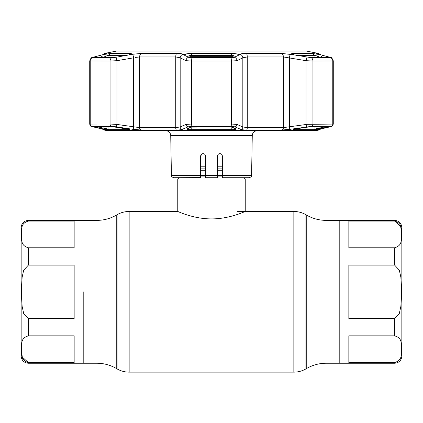 <?xml version="1.0" encoding="UTF-8"?>
<svg xmlns="http://www.w3.org/2000/svg" width="423" height="423" viewBox="0 0 423 423"><rect width="100%" height="100%" fill="white"/><g stroke="black" fill="none" stroke-linecap="round" stroke-linejoin="round"><path stroke-width="0.63" d="M83.796 291.807L83.796 363.251L83.796 291.807M401.538 233.089L400.703 226.522L394.622 221.07L348.843 221.07L348.843 247.778L394.622 247.778C403.399 245.171 400.65 238.773 401.554 234.4C400.676 230.038 403.315 223.582 394.622 221.07L394.622 220.367L339.204 220.367L339.204 363.251L339.204 220.367L326.033 220.367C319.154 220.335 312.729 218.612 306.76 215.201L305.898 214.704C302.165 212.573 298.146 211.495 293.848 211.474L237.641 211.474M243.955 177.718L245.234 178.998L245.234 211.474C245.509 211.199 229.779 218.982 211.479 218.903C193.285 218.987 177.486 211.204 177.766 211.474L129.152 211.474C124.854 211.495 120.835 212.573 117.102 214.704L117.102 368.914C120.835 371.045 124.854 372.124 129.152 372.14L129.152 211.474M179.045 177.718L177.766 178.998L177.766 211.474M245.234 178.998L177.766 178.998M222.345 166.799L217.522 166.799M205.478 166.799L200.655 166.799M74.157 318.519L74.157 265.099L28.378 265.099L23.667 270.202L22.118 277.308L21.446 291.807L22.123 306.347L23.677 313.448L28.378 318.519L74.157 318.519M74.157 335.836L28.378 335.836C19.601 338.448 22.35 344.845 21.446 349.213C22.324 353.575 19.685 360.036 28.378 362.548L74.157 362.548L74.157 335.836M21.15 232.777L21.15 356.023C21.578 360.412 23.989 362.823 28.378 363.251L96.967 363.251L96.967 220.367L28.378 220.367L28.378 221.07C19.601 223.677 22.35 230.075 21.446 234.448C22.324 238.81 19.685 245.266 28.378 247.778L74.157 247.778L74.157 221.07L28.378 221.07M28.378 363.251L28.378 362.548L22.297 357.097L21.462 350.53M28.378 220.367C23.989 220.795 21.578 223.207 21.15 227.595L21.15 291.807M348.843 265.099L348.843 318.519L394.622 318.519L399.333 313.417L400.882 306.305L401.554 291.807L400.877 277.271L399.323 270.17L394.622 265.099L348.843 265.099M394.622 362.548C403.399 359.941 400.65 353.538 401.554 349.171C400.676 344.808 403.315 338.347 394.622 335.836L348.843 335.836L348.843 362.548L394.622 362.548L394.622 363.251C399.011 362.823 401.422 360.412 401.85 356.023L401.85 227.595C401.422 223.207 399.011 220.795 394.622 220.367M401.85 356.023L401.85 232.777M222.345 175.349L251.579 175.349C251.061 176.058 252.552 176.491 249.168 177.718L222.345 177.718L222.345 156.034C222.186 154.554 221.382 153.755 219.934 153.623L220.843 153.803L219.934 153.623C218.48 153.755 217.676 154.559 217.522 156.034L217.522 162.347M221.615 154.305L220.848 153.803L221.62 154.316M219.024 153.803L219.659 153.639M203.976 153.803L203.066 153.623C204.515 153.755 205.319 154.559 205.478 156.034L205.478 177.718L217.522 177.718L217.522 156.034M202.152 153.803L200.655 156.034L200.655 177.718L173.832 177.718L200.655 177.607M200.655 156.034C200.809 154.559 201.612 153.755 203.066 153.623C204.515 153.755 205.319 154.554 205.478 156.034L205.478 162.342M211.357 130.733L257.094 130.733C254.202 131.008 252.6 132.584 252.272 135.471L170.728 135.471C170.4 132.584 168.798 131.008 165.906 130.733L177.575 130.733M179.156 130.733L196.156 130.733M200.682 130.733L201.2 130.733M203.162 130.733L205.578 130.733M245.425 130.733L214.054 130.733M223.725 130.733L224.354 130.733M229.203 130.733L229.969 130.733M237.911 130.733L243.844 130.733M249.168 177.718L222.345 177.718M202.162 153.803L202.929 153.628M205.478 165.599L205.478 156.034M294.154 129.75C292.6 129.628 293.303 129.306 296.264 128.782L308.906 126.948L327.64 127.122L314.411 129.75L294.154 129.75A0.724 0.55 -90 0 0 294.604 129.094M92.531 126.731A2.411 1.824 -76.7 0 0 92.711 126.789L103.63 129.301A2.411 1.829 -77.4 0 0 103.751 129.322L105.824 129.998L103.857 129.998L106.11 130.395L316.89 130.395L319.143 129.998L317.176 129.998L319.249 129.322L330.929 126.387L311.391 126.387L290.078 129.322L282.067 129.998L246.614 129.998C243.738 129.983 241.76 129.755 240.671 129.322L234.844 126.815L231.037 126.387L191.963 126.387L188.156 126.815A2.411 2.237 -113.9 0 1 185.967 124.441L191.661 124.013L231.339 124.013L237.033 124.441L242.828 126.953L247.259 127.624L283.368 127.624L307.31 124.32L333.276 124.071L333.276 61.002L312.941 61.049L306.051 60.685L283.368 56.957L247.259 56.957L242.828 57.819L244.05 57.301M230.551 126.948L232.068 127.122L235.828 128.782C236.314 129.306 234.961 129.628 231.756 129.75L191.244 129.75C188.039 129.628 186.686 129.306 187.172 128.782A0.724 0.672 66.4 0 0 187.489 128.735L191.244 127.069A0.724 0.672 -114.2 0 1 190.932 127.122L230.535 126.958L192.449 126.948M92.87 126.815A2.411 1.824 -76.7 0 1 92.711 126.789L92.711 126.789C90.771 125.811 90.644 127.143 89.729 124.071L110.059 124.013L116.949 124.441A2.411 0.412 98.8 0 1 116.214 126.815L111.609 126.387L92.071 126.387L103.751 129.322M115.923 57.274A3.617 0.619 80 0 1 116.949 60.685L110.059 61.049L89.724 61.002C90.543 58.554 91.416 57.38 92.336 57.475L111.878 57.671L115.923 57.274L132.177 54.334M132.759 54.234L132.505 54.276A3.617 0.619 80.5 0 1 133.636 57.819L116.949 60.685L116.949 124.441L139.632 127.624L175.741 127.624L180.172 126.953L185.967 124.441L185.967 60.685L180.172 57.819L175.741 56.957L139.632 56.957L135.487 57.412M187.193 53.753L184.328 54.726C185.285 53.943 187.733 53.504 191.677 53.404L231.323 53.404C235.262 53.499 237.715 53.943 238.672 54.726L239.608 54.276C240.851 53.721 243.088 53.43 246.313 53.409L281.464 53.409L293.181 54.726L291.045 53.959L292.372 53.404L312.195 53.404L320.348 54.726L316.081 53.467M316.415 53.636L317.255 53.911M317.282 53.917L317.662 54.028M291.828 54.498L290.765 54.324M290.078 129.322A2.411 0.412 -98.3 0 1 289.364 126.953L289.364 57.819A3.617 0.619 99.5 0 1 290.495 54.276L290.379 54.255M240.671 129.322A2.411 2.242 -67.1 0 0 242.828 126.953L242.828 57.819A3.617 3.352 64.3 0 0 239.608 54.276L239.571 54.297M183.482 54.324L184.724 55.371L188.589 57.274L192.016 57.671L230.984 57.671L234.411 57.274L238.392 55.302L238.672 54.726M235.119 57.338C235.511 56.312 234.427 55.672 231.867 55.424L191.133 55.424C188.573 55.677 187.489 56.312 187.881 57.338M317.234 56.1L317.805 56.338M190.435 55.466L191.133 55.424L191.133 56.661M190.593 55.45L191.133 55.424L191.677 53.404M231.867 56.661L231.867 55.424L232.523 55.461M232.951 55.519L233.247 55.577M234.68 56.127L235.278 56.804M105.163 56.349L106.358 55.878M107.204 55.598L107.474 55.519M290.828 127.074L288.713 127.074M134.287 127.074L132.172 127.074M103.973 54.387A3.617 2.734 75.6 0 1 104.18 54.318A3.617 2.734 75.6 0 1 104.396 54.276L93.166 57.232L100.209 55.371L103.08 57.338L101.8 57.671M93.806 57.671L93.166 57.232L92.394 57.671A3.617 3.368 90 0 0 90.215 61.049L90.215 124.013A2.411 2.247 90 0 0 92.071 126.387M317.625 53.996A3.617 3.548 90 0 0 316.277 53.409L318.228 53.409L306.321 51.03L116.679 51.03L104.772 53.409L102.646 54.715L110.805 53.404L130.628 53.404L131.955 53.959L129.819 54.726M95.778 126.958A0.724 0.55 103.4 0 1 95.36 127.122L114.094 126.948L129.332 129.38L129.094 128.883M126.736 128.782C129.697 129.306 130.4 129.628 128.846 129.75L108.589 129.75L102.408 128.782A0.724 0.55 -76.9 0 0 103.08 128.069L108.024 129.041L128.143 129.041M102.408 128.782L95.36 127.122M115.902 127.117L126.72 128.782M126.646 55.424L108.024 55.424L103.08 57.338L103.08 57.671M105.375 53.996A3.617 3.548 -90 0 1 106.723 53.409L104.396 54.276M100.209 55.371L101.377 55.048M89.824 60.954L89.724 124.071L89.724 61.002M132.505 54.276L141.536 53.409L176.687 53.409C179.928 53.43 182.16 53.721 183.392 54.276L183.349 54.255M187.712 56.841L187.965 56.407M188.24 56.18L188.795 55.878M321.2 57.671L314.976 55.424L296.354 55.424M315.955 55.646L316.589 55.857M329.194 57.671L329.834 57.232L323.447 55.54M294.857 129.041L314.976 129.041L324.658 126.958M307.098 127.117L308.811 126.958A0.724 0.566 -90 0 0 308.906 126.948M327.222 126.958A0.724 0.55 76.6 0 0 327.64 127.122M320.592 128.782A0.724 0.55 -103.1 0 1 319.92 128.069L319.92 126.958M296.264 128.782L307.082 127.122M293.181 54.726L311.122 57.671L330.664 57.475C331.257 57.052 332.129 58.231 333.271 61.002L332.975 59.564L331.489 57.861M322.791 55.371L319.92 57.671M318.604 54.276A3.617 2.734 -75.6 0 1 318.82 54.318L321.015 54.884L318.228 53.409M330.929 126.387A2.411 2.247 -90 0 0 332.785 124.013L332.785 61.049A3.617 3.368 90 0 0 330.606 57.671L329.834 57.232M187.881 128.069C187.484 128.592 188.568 128.915 191.133 129.041L231.867 129.041C234.432 128.915 235.516 128.592 235.119 128.069M231.661 127.016A0.724 0.672 -65.8 0 0 232.068 127.122M235.828 128.782A0.724 0.672 113.6 0 1 235.511 128.735L235.294 128.275M187.172 128.782L190.932 127.122M183.392 54.276A3.617 3.352 115.7 0 0 180.172 57.819L180.172 126.953A2.411 2.242 -112.9 0 0 182.329 129.322C181.229 129.755 179.246 129.983 176.386 129.998L140.933 129.998L132.922 129.322L116.214 126.815M188.589 57.274A3.617 3.347 116.8 0 0 185.967 60.685L191.661 61.049L191.661 124.013A2.411 0.365 -90 0 0 191.963 126.387M234.411 57.274A3.617 3.347 63.2 0 1 237.033 60.685L231.339 61.049L191.661 61.049A3.617 0.55 90 0 1 192.016 57.671M307.077 57.274A3.617 0.619 100 0 0 306.051 60.685L306.051 124.441A2.411 0.412 -98.8 0 0 306.786 126.815M317.181 53.89L318.82 54.318A3.617 2.734 -75.6 0 1 319.027 54.387M133.636 57.819L133.636 126.953A2.411 0.412 98.3 0 1 132.922 129.322M105.999 129.956L105.702 129.819M105.681 129.813L103.63 129.301M330.13 126.815A2.411 1.824 76.7 0 0 330.289 126.789A2.411 1.824 76.7 0 0 330.469 126.731M234.844 126.815A2.411 2.237 -66.1 0 0 237.033 124.441L237.033 60.685L242.828 57.819M188.156 126.815L182.329 129.322M234.025 57.396A2.411 2.247 -111.8 0 0 232.65 56.724A2.411 0.407 -88.1 0 0 232.587 56.687L232.587 56.687A2.411 0.407 -88.1 0 0 232.454 56.798M230.324 57.671L232.65 56.724L190.35 56.724L192.677 57.671M232.587 56.687L190.413 56.687A2.411 0.407 -91.9 0 0 190.35 56.724A2.411 2.247 111.8 0 0 188.975 57.396M120.608 51.014L302.392 51.014M96.967 363.251C103.847 363.283 110.271 365.001 116.24 368.417L116.24 215.201L117.102 214.704M394.622 363.251L326.033 363.251C319.154 363.283 312.729 365.001 306.76 368.417L305.898 368.914C302.165 371.045 298.146 372.124 293.848 372.14L293.848 211.474M305.898 368.914L305.898 214.704M306.76 368.417L306.76 215.201M326.033 363.251L326.033 220.367M222.345 168.888L217.522 168.888M205.478 168.888L200.655 168.888M222.345 170.247L217.522 170.247M205.478 170.247L200.655 170.247M222.345 175.55L217.522 175.55M205.478 175.55L200.655 175.55M222.345 176.914L217.522 176.914M205.478 176.914L200.655 176.914M28.378 318.519L28.378 335.836M28.378 247.778L28.378 265.099M394.622 265.099L394.622 247.778M394.622 335.836L394.622 318.519M205.478 175.349L217.522 175.349M170.728 135.471L171.421 175.349L200.655 175.349M111.609 126.387A2.411 1.877 90 0 1 110.059 124.013L110.059 61.049A3.617 2.818 90 0 1 111.878 57.671M141.536 53.409A3.617 2.369 90 0 0 139.632 56.957L139.632 127.624A2.411 1.581 90 0 0 140.933 129.998M191.133 127.122L191.244 129.75M130.628 53.404L128.904 54.958M114.273 126.953A0.724 0.566 -90 0 1 114.189 126.958L95.159 126.958A0.724 0.672 -90 0 1 95.043 126.948M98.342 126.958L103.08 128.069L103.08 126.958M108.589 129.75A0.724 0.682 -90 0 1 108.024 129.041L108.024 126.958M128.846 129.75A0.724 0.55 -90 0 1 128.396 129.094M115.918 127.122L114.189 126.958A0.724 0.566 -90 0 1 114.094 126.948M110.805 53.404L108.024 55.424L108.024 57.671M104.772 53.409L106.723 53.409M314.411 129.75A0.724 0.682 -90 0 0 314.976 129.041L314.976 126.958M314.976 57.671L314.976 55.424L312.195 53.404M308.727 126.953A0.724 0.566 -90 0 0 308.811 126.958L327.841 126.958A0.724 0.672 -90 0 0 327.957 126.948M292.372 53.404L294.096 54.958M231.756 129.75L231.867 127.122M231.323 53.404L231.867 55.424M176.687 53.409A3.617 1.179 90 0 0 175.741 56.957L175.741 127.624A2.411 0.788 90 0 0 176.386 129.998M230.984 57.671A3.617 0.55 90 0 1 231.339 61.049L231.339 124.013A2.411 0.365 -90 0 1 231.037 126.387M246.313 53.409A3.617 1.179 90 0 1 247.259 56.957L247.259 127.624A2.411 0.788 -90 0 1 246.614 129.998M281.464 53.409A3.617 2.369 90 0 1 283.368 56.957L283.368 127.624A2.411 1.581 -90 0 1 282.067 129.998M311.122 57.671A3.617 2.818 90 0 1 312.941 61.049L312.941 124.013A2.411 1.877 -90 0 1 311.391 126.387M105.348 129.734L104.883 129.602A2.411 2.364 90 0 0 105.824 129.998M317.176 129.998A2.411 2.364 -90 0 0 318.117 129.602M293.848 372.14L129.152 372.14M116.24 215.201C110.271 218.612 103.847 220.335 96.967 220.367M116.24 368.417L117.102 368.914M108.621 130.395L109.457 130.733M314.379 130.395L313.543 130.733M171.421 175.349C171.939 176.058 170.448 176.491 173.832 177.718M251.579 175.349L252.272 135.471M116.679 51.03L306.321 51.03M101.985 54.884L105.819 53.89M92.336 57.475L91.521 57.861M320.856 54.842L320.354 54.715M293.906 128.883L293.668 129.38L296.28 128.782M231.756 127.069L235.511 128.735M187.706 128.275L187.489 128.735M89.729 124.071L89.977 125.139L91.077 126.26M103.857 129.998L102.303 129.004M331.923 126.26L330.289 126.789C331.637 126.979 332.631 126.075 333.276 124.071M317.641 129.739L330.289 126.789M320.697 129.004L319.143 129.998M234.173 57.359A2.411 2.411 0 0 0 232.581 56.687M190.419 56.687A2.411 2.411 0 0 0 188.827 57.359"/></g></svg>
